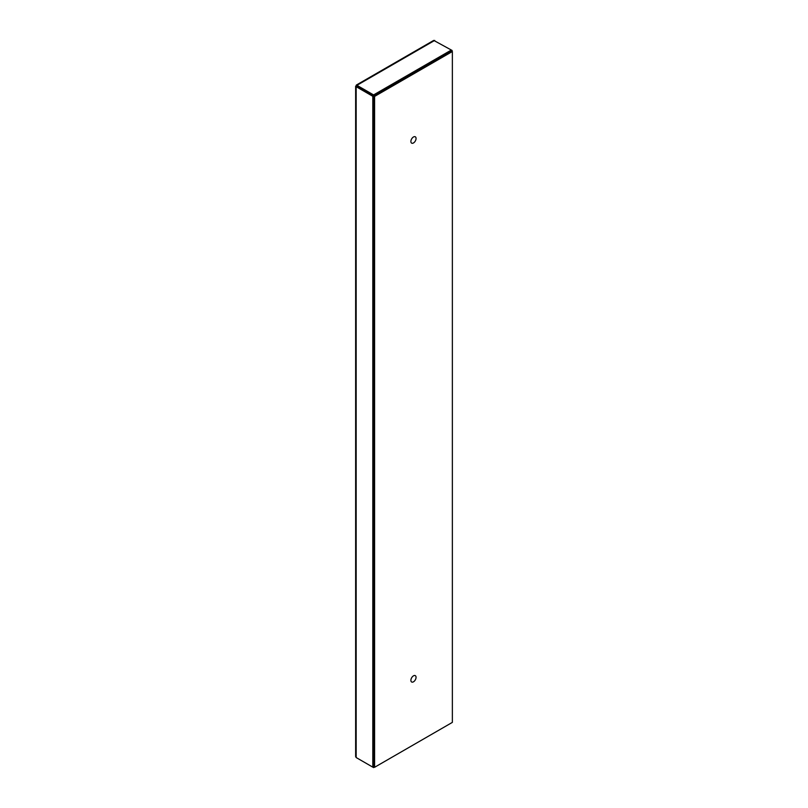 <?xml version="1.0" encoding="UTF-8"?>
<svg xmlns="http://www.w3.org/2000/svg" width="808" height="808" viewBox="0 0 808 808"><rect width="100%" height="100%" fill="white"/><g stroke="black" fill="none" stroke-linecap="round" stroke-linejoin="round"><path stroke-width="1.21" d="M416.059 677.336A3.656 2.111 -60 0 1 414.464 681.013A3.656 2.111 -60 0 1 411.646 681.992A3.656 2.111 -60 0 1 411.646 677.771A3.656 2.111 -60 0 1 415.302 675.66A3.656 2.111 -60 0 1 416.059 677.336M416.059 138.481A3.656 2.111 -60 0 1 414.464 142.157A3.656 2.111 -60 0 1 411.646 143.137A3.656 2.111 -60 0 1 411.646 138.915A3.656 2.111 -60 0 1 415.302 136.804A3.656 2.111 -60 0 1 416.059 138.481M373.417 766.62L374.589 767.287L452.359 722.382L452.359 51.51L374.589 96.415L370.084 93.617M451.197 50.833L452.359 51.51M374.589 767.287L374.589 96.415M451.51 51.015L373.589 95.647L373.589 94.92L356.944 85.315L356.156 85.769L373.417 95.93L373.73 766.802M356.944 757.995L373.589 767.6L374.356 767.156M373.589 766.883L373.589 767.6M356.772 86.133L356.944 85.315L356.156 85.769L356.156 86.678L372.801 96.283L372.801 767.145L356.156 757.54L355.641 756.551L355.641 86.224M356.156 85.769L356.156 757.54M373.417 766.782L372.801 767.145M356.772 86.315L356.156 86.678M373.417 95.93L372.801 96.283M451.51 50.843L452.126 50.49L451.339 50.035L373.589 94.92M452.126 51.369L452.126 50.49M356.288 85.093L433.724 40.4L451.339 50.035L451.339 50.752M356.944 86.032L373.589 95.647M434.694 40.42L356.944 85.315"/></g></svg>
